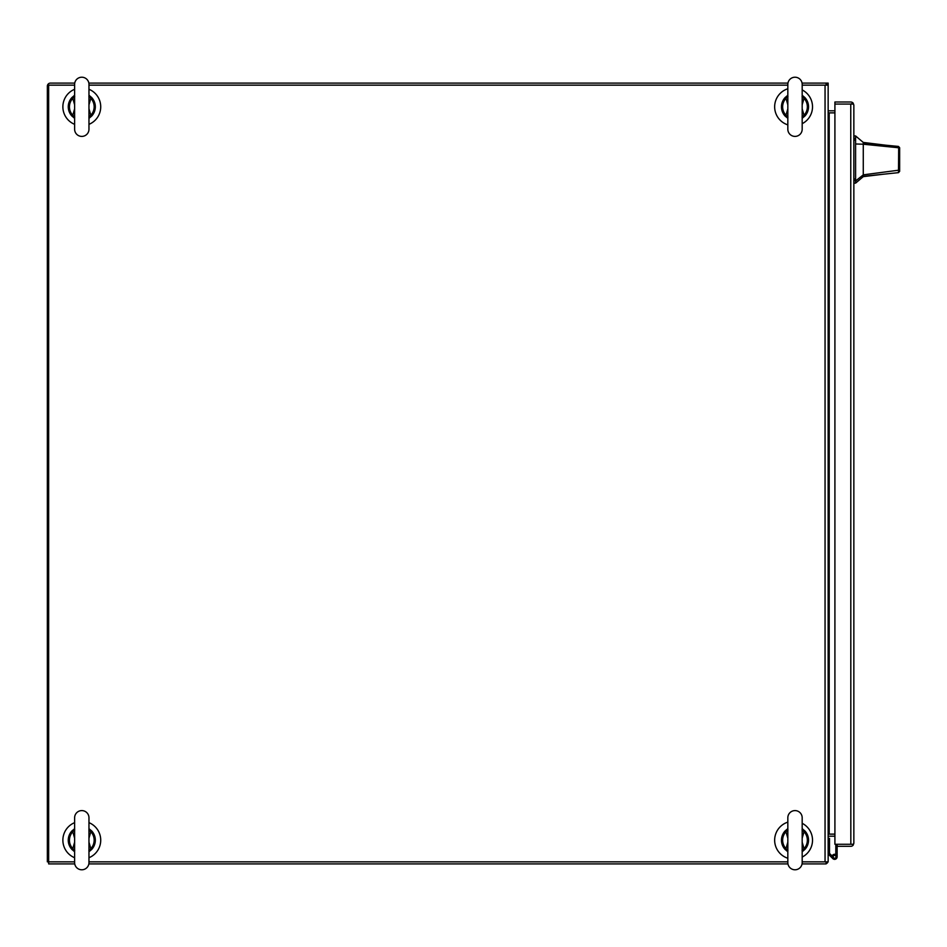<?xml version="1.0" encoding="UTF-8"?>
<svg xmlns="http://www.w3.org/2000/svg" width="947" height="947" viewBox="0 0 947 947"><rect width="100%" height="100%" fill="white"/><g stroke="black" fill="none" stroke-linecap="round" stroke-linejoin="round"><path stroke-width="1.42" d="M802.18 861.841L828.152 861.841L828.152 85.159L802.18 85.159M74.624 85.159L48.652 85.159L48.652 861.841L74.624 861.841M88.971 861.841L787.833 861.841M787.833 85.159L88.971 85.159M828.152 112.871L829.193 112.871A3.101 3.101 0 0 1 828.152 112.693M828.152 834.307A3.101 3.101 0 0 1 829.193 834.129L828.152 834.129M834.911 112.871L829.193 112.871L829.193 834.129L834.911 834.129M88.971 124.341A18.952 18.952 0 0 0 88.971 89.278M74.624 89.278A18.952 18.952 0 0 0 74.624 124.341M88.971 857.722A18.952 18.952 0 0 0 88.971 822.659M74.624 822.659A18.952 18.952 0 0 0 74.624 857.722M834.875 855.472L834.331 855.472A1.077 1.077 0 0 0 833.253 856.55L833.253 857.094A1.077 1.077 0 0 0 834.331 858.171L834.875 858.171A1.077 1.077 0 0 0 835.952 857.094L835.952 856.55A1.077 1.077 0 0 0 834.875 855.472M834.603 859.355A2.533 2.533 0 0 1 832.733 858.527A2.533 2.533 0 0 0 837.136 856.822A2.533 2.533 0 0 0 834.603 854.289L834.603 855.472M832.733 858.527L828.152 853.945M828.152 838.367L829.489 838.367L829.489 853.389L833.253 857.153M832.188 856.076A2.533 2.533 0 0 1 834.603 854.289M835.799 854.585L835.799 844.262M835.799 854.301L837.136 854.301L837.136 844.262L853.211 844.262L853.851 843.232L853.211 845.103A3.101 3.101 0 0 1 850.761 846.322L837.184 846.322L837.184 844.262M837.136 854.301L837.136 856.822L837.136 854.301M853.211 845.103L852.122 844.262L834.911 844.262L834.911 102.004L850.761 102.004A3.101 3.101 0 0 1 853.211 103.211L853.851 105.093L853.851 843.232M853.851 105.093L853.211 104.063L834.911 104.063L850.832 104.063M853.211 103.211L850.761 104.052L850.832 844.262M863.273 142.429L863.273 143.033L885.658 145.187L863.273 142.429L855.591 135.942L855.591 183.126L863.273 176.639L863.273 174.852L855.591 180.984M863.273 176.32L898.454 172.65L899.65 171.36L899.65 166.127M899.65 159.534C899.65 169.312 899.65 169.312 899.65 159.534C899.65 149.756 899.65 149.756 899.65 159.534M885.658 145.187L898.478 146.43L899.65 147.72L899.65 169.193L898.739 170.188L863.273 174.852L863.273 144.216L898.679 147.768L898.478 146.43M863.273 153.177L863.273 151.023M899.65 148.206L899.65 152.81M899.65 162.02L899.65 164.719M863.273 143.033L863.273 144.216L855.591 143.98M898.49 172.65L898.679 147.768L899.65 148.904M899.65 171.36L899.65 169.193M802.18 123.69A18.952 18.952 0 0 0 802.18 89.929M787.833 88.758A18.952 18.952 0 0 0 787.833 124.862M802.18 857.071A18.952 18.952 0 0 0 802.18 823.31M787.833 822.138A18.952 18.952 0 0 0 787.833 858.242M74.742 863.901L48.652 863.901L48.652 861.841L47.35 861.841L47.35 86.201A3.101 3.101 0 0 1 50.451 83.099L74.742 83.099M826.092 85.159L826.092 83.099L802.062 83.099M787.94 83.099L88.852 83.099M828.152 85.159L828.152 83.099L826.092 83.099M826.092 83.277A3.101 3.101 0 0 1 827.974 85.159M828.152 109.781A1.042 1.042 0 0 0 829.193 110.811L834.911 110.811M88.852 863.901L787.94 863.901M802.062 863.901L826.092 863.901L826.092 861.841M827.974 861.841A3.101 3.101 0 0 1 826.092 863.723M834.911 836.189L829.193 836.189A1.042 1.042 0 0 0 828.152 837.219M81.797 136.404A7.174 7.174 0 0 0 88.971 129.23L88.971 84.378A7.174 7.174 0 0 0 81.797 77.216A7.174 7.174 0 0 0 74.624 84.378A7.174 7.174 0 0 1 74.624 84.378L74.624 129.23A7.174 7.174 0 0 0 81.797 136.404M89.622 95.765A13.53 13.53 0 0 0 88.971 95.327L89.551 95.706L88.971 95.327M88.852 96.547L90.817 98.358L91.67 97.553L89.444 95.647M91.67 97.553A13.53 13.53 0 0 1 91.67 116.067L88.971 117.973M89.444 117.973L91.67 116.067M74.624 95.327L74.055 95.706L74.624 95.327A13.53 13.53 0 0 0 73.973 95.765M74.091 117.937A13.53 13.53 0 0 0 74.624 118.28L71.925 116.067A13.53 13.53 0 0 1 71.925 97.553L74.15 95.647M88.971 108.787L90.817 115.262L88.971 116.741M91.314 115.996L90.817 115.262A12.358 12.358 0 0 0 90.817 98.358L88.971 104.821M74.624 104.821L72.789 98.358L74.624 96.878M74.742 117.073L72.789 115.262L74.624 108.787M89.219 116.15L88.852 117.073M74.375 116.15L74.624 116.741M71.925 116.067L72.789 115.262A12.358 12.358 0 0 1 72.789 98.358L71.925 97.553M72.28 115.996L74.624 117.973M74.375 97.47L74.742 96.547M89.219 97.47L88.971 96.878M91.314 97.624L88.971 95.647M72.28 97.624L74.624 95.647M802.18 115.238L802.18 129.23A7.174 7.174 0 0 1 795.007 136.404A7.174 7.174 0 0 1 787.833 129.23L787.833 84.378A7.174 7.174 0 0 0 787.833 84.39A7.174 7.174 0 0 1 795.007 77.216A7.174 7.174 0 0 1 802.18 84.378L802.18 98.37M802.642 95.647L804.879 97.553A13.53 13.53 0 0 1 804.879 116.067L802.18 118.28M787.833 118.28L785.122 116.067L787.833 117.973M787.951 96.547L785.986 98.358L785.122 97.553A13.53 13.53 0 0 0 785.122 116.067M785.122 97.553L787.359 95.647M787.833 108.787L785.986 115.262L787.833 116.741M785.489 115.996L785.986 115.262A12.358 12.358 0 0 1 785.986 98.358L787.833 104.821M802.18 104.821L804.015 98.358L802.05 96.547M802.05 117.073L804.015 115.262L802.18 108.787M787.584 116.15L787.951 117.073M802.429 116.15L802.18 116.741M804.879 116.067L804.015 115.262A12.358 12.358 0 0 0 804.015 98.358L804.879 97.553M804.524 115.996L802.18 117.973M802.429 97.47L802.18 96.878M787.584 97.47L787.833 96.878M785.489 97.624L787.833 95.647M804.524 97.624L802.18 95.647M795.007 810.596A7.174 7.174 0 0 0 787.833 817.77L787.833 862.622A7.174 7.174 0 0 0 795.007 869.784A7.174 7.174 0 0 0 802.18 862.622A7.174 7.174 0 0 1 802.18 862.622L802.18 817.77A7.174 7.174 0 0 0 795.007 810.596M787.182 851.235A13.53 13.53 0 0 0 787.833 851.673L787.253 851.294L787.833 851.673M787.951 850.453L785.986 848.642L785.122 849.447L787.359 851.353M785.122 849.447A13.53 13.53 0 0 1 785.122 830.933L787.833 829.027M787.359 829.027L785.122 830.933M802.18 851.673L802.748 851.294L802.18 851.673A13.53 13.53 0 0 0 802.701 851.317A13.53 13.53 0 0 0 802.831 851.235M802.701 829.063A13.53 13.53 0 0 0 802.18 828.72L804.879 830.933A13.53 13.53 0 0 1 804.879 849.447L802.642 851.353M787.833 838.213L785.986 831.738L787.833 830.259M785.489 831.004L785.986 831.738A12.358 12.358 0 0 0 785.986 848.642L787.833 842.179M802.18 842.179L804.015 848.642L802.18 850.122M802.05 829.927L804.015 831.738L802.18 838.213M787.584 830.85L787.951 829.927M802.429 830.85L802.18 830.259M804.879 830.933L804.015 831.738A12.358 12.358 0 0 1 804.015 848.642L804.879 849.447M804.524 831.004L802.18 829.027M802.429 849.53L802.05 850.453M787.584 849.53L787.833 850.122M785.489 849.376L787.833 851.353M804.524 849.376L802.18 851.353M74.624 831.762L74.624 817.77A7.174 7.174 0 0 1 81.797 810.596A7.174 7.174 0 0 1 88.971 817.77L88.971 862.622A7.174 7.174 0 0 0 88.971 862.61A7.174 7.174 0 0 1 81.797 869.784A7.174 7.174 0 0 1 74.624 862.622L74.624 848.63M74.15 851.353L71.925 849.447A13.53 13.53 0 0 1 71.925 830.933L74.624 828.72M88.971 828.72L91.67 830.933L88.971 829.027M88.852 850.453L90.817 848.642L91.67 849.447A13.53 13.53 0 0 0 91.67 830.933M91.67 849.447L89.444 851.353M88.971 838.213L90.817 831.738L88.971 830.259M91.314 831.004L90.817 831.738A12.358 12.358 0 0 1 90.817 848.642L88.971 842.179M74.624 842.179L72.789 848.642L74.742 850.453M74.742 829.927L72.789 831.738L74.624 838.213M89.219 830.85L88.852 829.927M74.375 830.85L74.624 830.259M71.925 830.933L72.789 831.738A12.358 12.358 0 0 0 72.789 848.642L71.925 849.447M72.28 831.004L74.624 829.027M74.375 849.53L74.624 850.122M89.219 849.53L88.971 850.122M91.314 849.376L88.971 851.353M72.28 849.376L74.624 851.353M825.05 85.159L825.05 861.841M853.851 178.995L855.591 178.995M855.591 140.073L853.851 140.073M855.591 138.392L853.851 138.392M855.591 180.676L853.851 180.676M882.853 174.284L863.273 176.639M855.591 135.93L853.851 135.93M855.591 183.138L853.851 183.138M74.624 98.381L74.624 84.378M74.624 115.238L74.624 129.23M802.18 129.23L802.18 84.378M802.18 848.619L802.18 862.622M802.18 831.762L802.18 817.77M74.624 817.77L74.624 862.622"/></g></svg>
